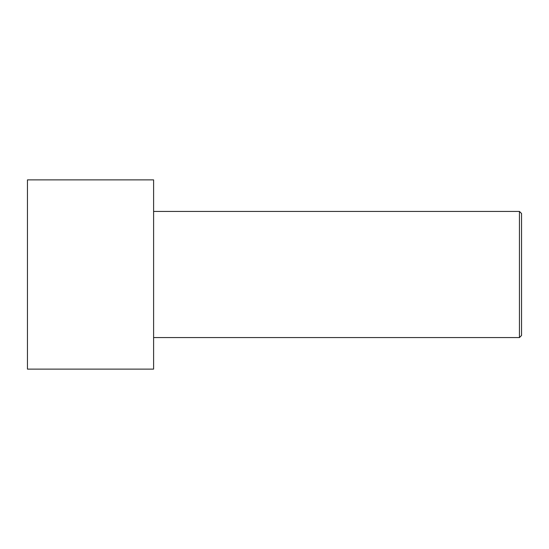 <?xml version="1.0" encoding="UTF-8"?>
<svg xmlns="http://www.w3.org/2000/svg" width="549" height="549" viewBox="0 0 549 549"><rect width="100%" height="100%" fill="white"/><g stroke="black" fill="none" stroke-linecap="round" stroke-linejoin="round"><path stroke-width="0.82" d="M27.45 369.113L27.45 179.887L153.603 179.887L153.603 369.113L27.45 369.113M153.603 337.573L519.45 337.573L519.45 211.427L521.55 213.527L521.55 335.473L519.45 337.573M153.603 211.427L519.45 211.427"/></g></svg>

